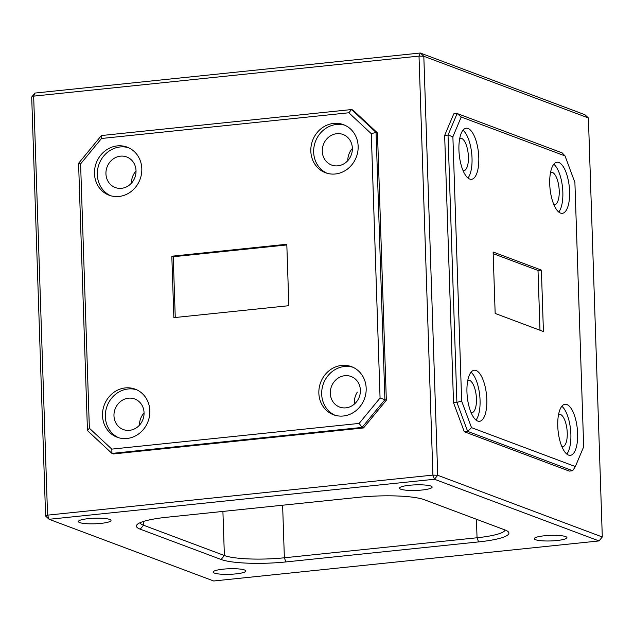 <?xml version="1.0" encoding="UTF-8"?>
<svg xmlns="http://www.w3.org/2000/svg" width="634" height="634" viewBox="0 0 634 634"><rect width="100%" height="100%" fill="white"/><g stroke="black" fill="none" stroke-linecap="round" stroke-linejoin="round"><path stroke-width="0.95" d="M466.957 392.05A25.677 9.661 84.1 0 0 479.542 421.309A25.677 9.661 84.1 0 0 486.817 399.491A25.677 9.661 84.1 0 0 474.232 370.232A25.677 9.661 84.1 0 0 466.957 392.05M475.991 420.025A25.677 9.661 84.1 0 0 480.057 400.197A25.677 9.661 84.1 0 0 471.022 372.213M557.761 426.08A25.677 9.661 84.1 0 0 570.346 455.339A25.677 9.661 84.1 0 0 577.629 433.529A25.677 9.661 84.1 0 0 565.045 404.27A25.677 9.661 84.1 0 0 557.761 426.08M566.796 454.063A25.677 9.661 84.1 0 0 570.869 434.227A25.677 9.661 84.1 0 0 561.835 406.251M318.854 393.175A25.677 23.379 -69.5 0 0 333.5 414.755A25.677 23.379 -69.5 0 0 366.175 388.254A25.677 23.379 -69.5 0 0 351.521 366.674A25.677 23.379 -69.5 0 0 318.854 393.175M352.924 367.252A25.677 23.379 -69.5 0 0 321.692 394.237A25.677 23.379 -69.5 0 0 334.942 415.238M102.51 415.658A25.677 23.379 -69.5 0 0 117.163 437.238A25.677 23.379 -69.5 0 0 149.838 410.737A25.677 23.379 -69.5 0 0 135.185 389.157A25.677 23.379 -69.5 0 0 102.51 415.658M136.587 389.736A25.677 23.379 -69.5 0 0 105.347 416.72A25.677 23.379 -69.5 0 0 118.606 437.722M88.38 518.644A16.326 2.782 178.1 0 0 78.378 521.552A16.326 2.782 178.1 0 0 101.004 523.375A16.326 2.782 178.1 0 0 111.005 520.466A16.326 2.782 178.1 0 0 88.38 518.644M409.501 485.272A16.326 2.782 178.1 0 0 399.507 488.18A16.326 2.782 178.1 0 0 422.133 490.011A16.326 2.782 178.1 0 0 432.134 487.102A16.326 2.782 178.1 0 0 409.501 485.272M223.168 569.166A16.326 2.782 178.1 0 0 213.167 572.074A16.326 2.782 178.1 0 0 235.8 573.897A16.326 2.782 178.1 0 0 245.794 570.988A16.326 2.782 178.1 0 0 223.168 569.166M544.297 535.793A16.326 2.782 178.1 0 0 534.296 538.702A16.326 2.782 178.1 0 0 556.921 540.525A16.326 2.782 178.1 0 0 566.923 537.616A16.326 2.782 178.1 0 0 544.297 535.793M144.053 412.694A16.326 14.867 110.5 0 1 123.281 429.543A16.326 14.867 110.5 0 1 113.969 415.825A16.326 14.867 110.5 0 1 134.741 398.976A16.326 14.867 110.5 0 1 144.053 412.694M360.389 390.219A16.326 14.867 110.5 0 1 339.626 407.06A16.326 14.867 110.5 0 1 330.306 393.342A16.326 14.867 110.5 0 1 351.077 376.493A16.326 14.867 110.5 0 1 360.389 390.219M357.314 392.121A16.326 14.867 -69.5 0 0 354.43 402.384A16.326 14.867 -69.5 0 0 354.549 403.929M558.57 414.446A16.326 6.142 -95.9 0 1 559.251 414.271A16.326 6.142 -95.9 0 1 567.248 432.871A16.326 6.142 -95.9 0 1 562.62 446.74A16.326 6.142 -95.9 0 1 561.922 446.708M467.765 380.416A16.326 6.142 -95.9 0 1 468.439 380.241A16.326 6.142 -95.9 0 1 476.443 398.841A16.326 6.142 -95.9 0 1 471.815 412.71A16.326 6.142 -95.9 0 1 471.117 412.679M550.542 172.432A16.326 6.142 -95.9 0 1 551.223 172.258A16.326 6.142 -95.9 0 1 559.22 190.858A16.326 6.142 -95.9 0 1 554.591 204.727A16.326 6.142 -95.9 0 1 553.894 204.695M549.733 184.066A25.677 9.661 84.1 0 0 562.318 213.325A25.677 9.661 84.1 0 0 569.601 191.516A25.677 9.661 84.1 0 0 557.017 162.249A25.677 9.661 84.1 0 0 549.733 184.066M558.768 212.049A25.677 9.661 84.1 0 0 562.841 192.213A25.677 9.661 84.1 0 0 553.799 164.238M459.737 138.402A16.326 6.142 -95.9 0 1 460.411 138.228A16.326 6.142 -95.9 0 1 468.415 156.828A16.326 6.142 -95.9 0 1 463.787 170.697A16.326 6.142 -95.9 0 1 463.089 170.665M458.929 150.036A25.677 9.661 84.1 0 0 471.514 179.295A25.677 9.661 84.1 0 0 478.789 157.478A25.677 9.661 84.1 0 0 466.204 128.219A25.677 9.661 84.1 0 0 458.929 150.036M467.963 178.011A25.677 9.661 84.1 0 0 472.029 158.183A25.677 9.661 84.1 0 0 462.994 130.2M352.361 148.205A16.326 14.867 110.5 0 1 331.59 165.046A16.326 14.867 110.5 0 1 322.278 151.328A16.326 14.867 110.5 0 1 343.049 134.479A16.326 14.867 110.5 0 1 352.361 148.205M310.818 151.161A25.677 23.379 -69.5 0 0 325.472 172.741A25.677 23.379 -69.5 0 0 358.147 146.24A25.677 23.379 -69.5 0 0 343.493 124.66A25.677 23.379 -69.5 0 0 310.818 151.161M344.896 125.239A25.677 23.379 -69.5 0 0 313.664 152.223A25.677 23.379 -69.5 0 0 326.914 173.225M136.025 170.681A16.326 14.867 110.5 0 1 115.253 187.529A16.326 14.867 110.5 0 1 105.941 173.811A16.326 14.867 110.5 0 1 126.713 156.963A16.326 14.867 110.5 0 1 136.025 170.681M94.482 173.645A25.677 23.379 -69.5 0 0 109.135 195.224A25.677 23.379 -69.5 0 0 141.81 168.723A25.677 23.379 -69.5 0 0 127.157 147.143A25.677 23.379 -69.5 0 0 94.482 173.645M128.559 147.722A25.677 23.379 -69.5 0 0 97.319 174.707A25.677 23.379 -69.5 0 0 110.57 195.708M45.6 516.036L49.103 519.294L213.69 580.982L599.043 540.937L434.449 479.249L49.103 519.294L47.558 515.149L432.911 475.104L419.011 56.101L33.657 96.138L47.558 515.149L45.6 516.036L31.7 97.026L34.957 93.063L420.31 53.018L584.897 114.706L588.4 117.964L423.813 56.275L437.714 475.286L602.3 536.974L588.4 117.964M386.336 400.205L377.468 132.91L376.049 132.379L384.917 399.674L386.336 400.205L363.512 427.95L362.093 427.419L111.949 453.413L113.367 453.944L363.512 427.95M111.814 449.126L359.153 423.417L380.067 398.001L371.294 133.695L348.851 112.773L101.503 138.481L80.597 163.897L89.362 428.204L111.814 449.126L111.949 453.413L87.452 430.589L78.584 163.287L101.408 135.541L351.545 109.547L352.964 110.078L377.468 132.91M461.211 117.005L452.882 136.762L461.647 401.068L471.522 427.649L575.339 466.561L583.676 446.804L574.903 182.497L565.037 155.916L461.211 117.005L457.13 113.518L562.12 152.873L565.037 155.916M493.125 252.015L495.162 313.45L543.425 331.542L541.388 270.108L493.125 252.015M171.822 256.207L173.859 317.642L288.842 305.691L286.806 244.256L171.822 256.207L173.24 256.738L286.822 244.938M136.033 170.95A16.326 14.867 -69.5 0 0 131.476 183.115M352.369 148.467A16.326 14.867 -69.5 0 0 347.812 160.632M464.294 431.738L569.284 471.094L572.668 470.745L467.67 431.389L464.294 431.738L453.524 402.733L456.9 402.384L448.032 135.082L444.656 135.438L453.524 402.733M444.656 135.438L453.746 113.874L457.13 113.518L448.032 135.082L452.882 136.762M348.851 112.773L351.545 109.547L376.049 132.379L371.294 133.695M31.7 97.026L33.657 96.138L34.957 93.063M437.714 475.286L432.911 475.104L434.449 479.249L437.714 475.286M419.011 56.101L423.813 56.275L420.31 53.018L419.011 56.101M359.153 423.417L362.093 427.419L384.917 399.674L380.067 398.001M101.503 138.481L101.408 135.541M80.597 163.897L78.584 163.287M87.452 430.589L89.362 428.204M471.522 427.649L467.67 431.389L456.9 402.384L461.647 401.068M493.181 253.655L538.012 270.456L541.388 270.108M478.583 541.911L285.902 561.93A49.515 8.448 -1.9 0 1 221.115 559.497L140.241 529.184A49.515 8.448 -1.9 0 1 137.087 524.595A49.515 8.448 -1.9 0 1 166.718 517.265L359.399 497.238A49.515 8.448 -1.9 0 1 424.186 499.679L505.06 529.984A49.515 8.448 -1.9 0 1 508.119 531.649A49.515 8.448 -1.9 0 1 478.583 541.911L477.045 537.767A45.846 7.822 178.1 0 0 505.084 530M144.061 412.964A16.326 14.867 -69.5 0 0 139.504 425.129M538.012 270.456L539.994 330.259M175.253 317.499L173.24 256.738M140.003 522.741A45.846 7.822 178.1 0 0 143.506 525.221L224.381 555.527A45.846 7.822 178.1 0 0 284.365 557.785L477.045 537.767L476.427 519.254M599.043 540.937L602.3 536.974M572.668 470.745L575.339 466.561M222.914 511.424L224.381 555.527L221.115 559.497M285.902 561.93L284.365 557.785L282.621 505.219M143.379 521.473L143.506 525.221L140.241 529.184"/></g></svg>
